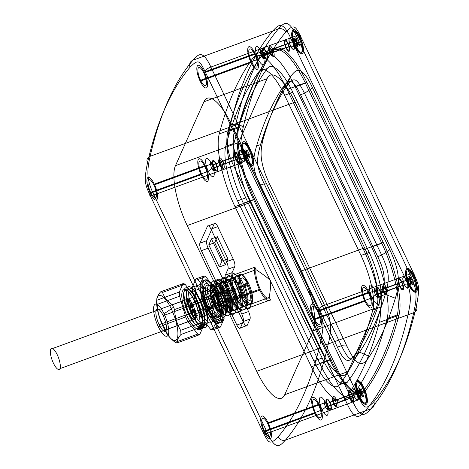<?xml version="1.0" encoding="UTF-8"?>
<svg xmlns="http://www.w3.org/2000/svg" width="469" height="469" viewBox="0 0 469 469"><rect width="100%" height="100%" fill="white"/><g stroke="black" fill="none" stroke-linecap="round" stroke-linejoin="round"><path stroke-width="0.7" d="M203.822 72.959A9.673 2.925 -110.1 0 1 204.83 85.71A9.673 2.925 -110.1 0 1 197.912 71.212A9.673 2.925 -110.1 0 1 203.822 72.959L261.491 51.854A9.673 2.925 -110.1 0 1 262.499 64.605A9.673 2.925 -110.1 0 1 255.582 50.101A9.673 2.925 -110.1 0 1 261.491 51.854L263.314 52.751L287.796 43.793M153.896 185.044A9.673 2.925 -110.1 0 1 154.899 197.801A9.673 2.925 -110.1 0 1 147.987 183.297A9.673 2.925 -110.1 0 1 153.896 185.044L211.566 163.939A9.673 2.925 69.9 0 0 205.657 162.192A9.673 2.925 69.9 0 0 212.574 176.69A9.673 2.925 69.9 0 0 211.566 163.939L213.389 164.836L237.871 155.878M317.648 311.609A9.673 2.925 -110.1 0 1 318.656 324.36A9.673 2.925 -110.1 0 1 311.738 309.857A9.673 2.925 -110.1 0 1 317.648 311.609L375.323 290.499A9.673 2.925 69.9 0 0 369.414 288.752A9.673 2.925 69.9 0 0 376.331 303.25A9.673 2.925 69.9 0 0 375.323 290.499L377.14 291.401L401.628 282.438M267.723 423.695A9.673 2.925 -110.1 0 1 268.731 436.446A9.673 2.925 -110.1 0 1 261.813 421.948A9.673 2.925 -110.1 0 1 267.723 423.695L325.392 402.584A9.673 2.925 69.9 0 0 319.483 400.837A9.673 2.925 69.9 0 0 326.401 415.341A9.673 2.925 69.9 0 0 325.392 402.584L327.215 403.487L351.697 394.523M228.585 312.319L269.294 297.422C270.502 289.068 270.9 283.487 270.49 280.685C268.526 278.475 263.713 274.805 256.056 269.675L254.878 267.201L214.169 282.103A18.953 5.734 -110.1 0 1 225.431 290.663L215.253 294.385A18.953 5.734 -110.1 0 1 217.229 319.366A18.953 5.734 -110.1 0 1 203.681 290.962A18.953 5.734 -110.1 0 1 215.253 294.385A18.953 5.734 69.9 0 0 203.681 290.962A18.953 5.734 69.9 0 0 217.229 319.366A18.953 5.734 69.9 0 0 215.253 294.385L217.317 294.532A16.11 4.878 69.9 0 0 207.48 291.618A16.11 4.878 69.9 0 0 219 315.766A16.11 4.878 69.9 0 0 217.317 294.532L224.95 291.741A16.11 4.878 -110.1 0 1 228.585 312.319L256.725 371.319A48.137 14.568 69.9 0 0 284.724 394.728L313.169 330.88A48.137 14.568 69.9 0 0 301.426 270.971L231.909 125.217A48.137 14.568 69.9 0 0 203.909 101.808L175.465 165.663A48.137 14.568 69.9 0 0 187.207 225.571L215.347 284.572A16.11 4.878 -110.1 0 1 224.95 291.741M149.793 194.658C144.851 183.918 143.86 180.841 147.518 162.749A941.881 285.058 -110.1 0 1 190.062 67.231C198.838 58.056 199.946 61.632 204.842 71.077L318.48 309.329C323.428 320.069 324.419 323.147 320.761 341.239A941.881 285.058 -110.1 0 1 278.211 436.756C269.435 445.931 268.332 442.355 263.431 432.91L149.793 194.658A5.687 1.612 -25.5 0 0 153.926 194.952C147.559 181.773 146.117 173.137 150.15 156.3A947.568 286.782 -110.1 0 1 192.958 60.202C197.754 55.494 202.051 47.844 210.892 67.061L324.53 305.307C330.897 318.492 332.339 327.128 328.3 343.965A947.568 286.782 -110.1 0 1 285.498 440.063C280.702 444.77 276.405 452.421 267.565 433.204L153.926 194.952L233.644 165.774L347.283 404.026C356.123 423.243 360.426 415.593 365.222 410.879L285.498 440.063A5.687 5.341 -139.4 0 1 278.211 436.756M286.196 47.381A4.737 1.436 69.9 0 0 289.092 48.237A4.737 1.436 69.9 0 0 285.703 41.137A4.737 1.436 69.9 0 0 286.196 47.381L261.714 56.344L258.226 59.188L200.556 80.293M263.314 52.751A4.737 1.436 69.9 0 0 260.418 51.895A4.737 1.436 69.9 0 0 263.807 58.994A4.737 1.436 69.9 0 0 263.314 52.751M287.157 89.509A60.642 18.355 69.9 0 0 253.131 57.851L272.806 50.652A933.351 282.479 69.9 0 0 238.92 126.724L219.24 133.929A60.642 18.355 69.9 0 0 234.987 206.624L254.667 199.425L331.067 359.6L311.387 366.799A60.642 18.355 69.9 0 0 345.419 398.457A933.351 282.479 69.9 0 0 379.304 322.385A60.642 18.355 69.9 0 0 363.557 249.684L287.157 89.509L306.832 82.31L383.232 242.485L363.557 249.684M236.27 159.472A4.737 1.436 69.9 0 0 239.167 160.328A4.737 1.436 69.9 0 0 235.778 153.222A4.737 1.436 69.9 0 0 236.27 159.472L211.789 168.43L208.295 171.273L150.625 192.384M350.097 398.117A4.737 1.436 69.9 0 0 352.993 398.972A4.737 1.436 69.9 0 0 349.604 391.873A4.737 1.436 69.9 0 0 350.097 398.117L325.615 407.08L322.127 409.924L264.457 431.029M400.028 286.031A4.737 1.436 69.9 0 0 402.924 286.887A4.737 1.436 69.9 0 0 399.535 279.788A4.737 1.436 69.9 0 0 400.028 286.031L375.54 294.989L372.052 297.833L314.382 318.943M243.118 127.761C239.202 147.571 240.802 148.896 245.393 159.671L359.031 397.923C363.973 408.188 365.773 410.299 373.811 401.769A941.881 285.058 69.9 0 0 416.361 306.251C420.271 286.442 418.67 285.111 414.08 274.342L300.441 36.09C295.499 25.824 293.705 23.708 285.662 32.244A941.881 285.058 69.9 0 0 243.118 127.761A5.687 4.913 -167.1 0 0 235.573 125.035C233.568 135.6 230.191 145.179 239.342 163.693L352.981 401.939C361.822 421.156 366.125 413.506 370.92 408.798L365.222 410.879A947.568 286.782 69.9 0 0 408.024 314.787C410.029 304.223 413.406 294.643 404.255 276.13L290.616 37.883C281.775 18.666 277.472 26.317 272.677 31.024A947.568 286.782 69.9 0 0 229.874 127.122C227.87 137.681 224.487 147.266 233.644 165.774C224.487 147.266 227.87 137.681 229.874 127.122L150.15 156.3A5.687 4.913 12.9 0 0 147.518 162.749M345.419 398.457L365.093 391.257A933.351 282.479 69.9 0 0 398.978 315.18L379.304 322.385M284.595 95.26L360.995 255.435A45.481 13.765 -110.1 0 1 372.808 309.956A918.191 277.888 -110.1 0 1 339.468 384.797A45.481 13.765 -110.1 0 1 313.949 361.054L237.549 200.879A45.481 13.765 -110.1 0 1 225.741 146.351A918.191 277.888 -110.1 0 1 259.076 71.517A45.481 13.765 -110.1 0 1 284.595 95.26L292.808 92.252L369.209 252.428L360.995 255.435M234.987 206.624L311.387 366.799M313.949 361.054L322.156 358.046L245.762 197.871L237.549 200.879M319.893 348.203A48.137 14.568 69.9 0 0 347.892 371.612L376.331 307.758A48.137 14.568 69.9 0 0 364.595 247.849L295.071 102.101A48.137 14.568 69.9 0 0 267.072 78.692L238.633 142.541A48.137 14.568 69.9 0 0 250.37 202.45L319.893 348.203L256.725 371.319M322.156 358.046A45.481 13.765 69.9 0 0 347.681 381.789A918.191 277.888 69.9 0 0 381.016 306.955L372.808 309.956M347.681 381.789L339.468 384.797M292.808 92.252A45.481 13.765 69.9 0 0 267.283 68.509A918.191 277.888 69.9 0 0 233.949 143.35L225.741 146.351M267.283 68.509L259.076 71.517M238.633 142.541L175.465 165.663M267.072 78.692L203.909 101.808M295.071 102.101L231.909 125.217M364.595 247.849L301.426 270.971M376.331 307.758L313.169 330.88M347.892 371.612L284.724 394.728M250.37 202.45L187.207 225.571M256.056 269.675A16.11 4.878 69.9 0 0 260.219 289.056A16.11 4.878 -110.1 0 1 256.056 269.675L215.347 284.572M270.472 299.89L269.294 297.422A16.11 4.878 -110.1 0 1 260.219 289.056L211.877 306.749L208.857 308.754L259.738 290.129A18.953 5.734 -110.1 0 0 270.472 299.89L229.763 314.787A18.953 5.734 -110.1 0 0 225.431 290.663M226.779 282.614A6.021 1.823 -110.1 0 1 225.313 275.127L232.096 272.641L234.752 266.679L227.969 269.165A6.021 1.823 69.9 0 0 226.504 261.673L210.974 229.118A6.021 1.823 69.9 0 0 207.474 226.193L199.905 243.182A6.021 1.823 69.9 0 0 201.371 250.675L236.845 325.046A6.021 1.823 69.9 0 0 240.351 327.978L243.229 321.511A6.021 1.823 69.9 0 0 241.758 314.019L226.779 282.614L233.568 280.134L248.547 311.539L241.758 314.019M226.504 261.673L233.286 259.187L217.757 226.638L210.974 229.118M207.474 226.193L214.257 223.707L206.688 240.703L199.905 243.182M201.371 250.675L208.16 248.189L243.634 322.566L236.845 325.046M240.351 327.978L247.134 325.492L250.012 319.026L243.229 321.511M221.984 261.028L219.328 266.99L208.769 244.853L211.425 238.885L221.984 261.028L227.922 258.853L225.267 264.821L214.708 242.678L217.364 236.716L227.922 258.853M225.313 275.127L227.969 269.165M225.267 264.821L219.328 266.99M214.708 242.678L208.769 244.853M217.364 236.716L211.425 238.885M211.789 168.43A4.737 1.436 69.9 0 0 214.679 169.286A4.737 1.436 69.9 0 0 211.29 162.186A4.737 1.436 69.9 0 0 211.789 168.43M325.615 407.08A4.737 1.436 69.9 0 0 328.511 407.936A4.737 1.436 69.9 0 0 325.123 400.831A4.737 1.436 69.9 0 0 325.615 407.08M375.54 294.989A4.737 1.436 69.9 0 0 378.436 295.845A4.737 1.436 69.9 0 0 375.048 288.746A4.737 1.436 69.9 0 0 375.54 294.989M245.393 159.671A5.687 1.612 154.5 0 1 239.342 163.693L233.644 165.774L347.283 404.026L267.565 433.204A5.687 1.612 -25.5 0 1 263.431 432.91M416.361 306.251A5.687 4.913 12.9 0 1 413.722 312.7C415.727 302.136 419.11 292.556 409.953 274.048L404.255 276.13C413.406 294.643 410.029 304.223 408.024 314.787L328.3 343.965A5.687 4.913 -167.1 0 1 320.761 341.239M414.08 274.342A5.687 1.612 -25.5 0 0 409.953 274.048L296.314 35.796C287.474 16.579 283.176 24.23 278.375 28.937L272.677 31.024C277.472 26.317 281.775 18.666 290.616 37.883L404.255 276.13L324.53 305.307A5.687 1.612 154.5 0 0 318.48 309.329M300.441 36.09A5.687 1.612 -25.5 0 0 296.314 35.796L210.892 67.061A5.687 1.612 154.5 0 0 204.842 71.077M285.662 32.244A5.687 5.341 -139.4 0 0 278.375 28.937A947.568 286.782 69.9 0 0 235.573 125.035L229.874 127.122A947.568 286.782 69.9 0 1 272.677 31.024L192.958 60.202A5.687 5.341 40.6 0 0 190.062 67.231M272.806 50.652A60.642 18.355 -110.1 0 1 306.832 82.31M383.232 242.485A60.642 18.355 -110.1 0 1 398.978 315.18M365.093 391.257A60.642 18.355 -110.1 0 1 331.067 359.6M254.667 199.425A60.642 18.355 -110.1 0 1 238.92 126.724M253.131 57.851A933.351 282.479 69.9 0 0 219.24 133.929M381.016 306.955A45.481 13.765 69.9 0 0 369.209 252.428M233.949 143.35A45.481 13.765 69.9 0 0 245.762 197.871M232.096 272.641A6.021 1.823 69.9 0 0 233.568 280.134M233.286 259.187A6.021 1.823 -110.1 0 1 234.752 266.679M214.257 223.707A6.021 1.823 -110.1 0 1 217.757 226.638M208.16 248.189A6.021 1.823 -110.1 0 1 206.688 240.703M247.134 325.492A6.021 1.823 -110.1 0 1 243.634 322.566M248.547 311.539A6.021 1.823 -110.1 0 1 250.012 319.026M236.112 159.829A5.687 1.724 69.9 0 0 239.583 160.855A5.687 1.724 69.9 0 0 235.52 152.337A5.687 1.724 69.9 0 0 236.112 159.829L214.057 167.902A5.687 1.724 69.9 0 0 217.534 168.928A5.687 1.724 69.9 0 0 213.465 160.404A5.687 1.724 69.9 0 0 214.057 167.902M238.029 155.52L215.98 163.587M214.222 167.539A4.737 1.436 -110.1 0 1 213.729 161.295A4.737 1.436 -110.1 0 1 217.112 168.394A4.737 1.436 -110.1 0 1 214.222 167.539M286.037 47.744A5.687 1.724 69.9 0 0 289.508 48.77A5.687 1.724 69.9 0 0 285.445 40.246A5.687 1.724 69.9 0 0 286.037 47.744L263.988 55.811A5.687 1.724 69.9 0 0 267.459 56.843A5.687 1.724 69.9 0 0 263.396 48.319A5.687 1.724 69.9 0 0 263.988 55.811M287.96 43.429L265.905 51.502M264.147 55.453A4.737 1.436 -110.1 0 1 263.654 49.21A4.737 1.436 -110.1 0 1 267.043 56.309A4.737 1.436 -110.1 0 1 264.147 55.453M349.938 398.474A5.687 1.724 69.9 0 0 353.415 399.506A5.687 1.724 69.9 0 0 349.346 390.982A5.687 1.724 69.9 0 0 349.938 398.474L327.89 406.547A5.687 1.724 69.9 0 0 331.36 407.573A5.687 1.724 69.9 0 0 327.298 399.055A5.687 1.724 69.9 0 0 327.89 406.547M351.861 394.165L329.807 402.238M328.048 406.189A4.737 1.436 -110.1 0 1 327.555 399.946A4.737 1.436 -110.1 0 1 330.944 407.045A4.737 1.436 -110.1 0 1 328.048 406.189M399.869 286.389A5.687 1.724 69.9 0 0 403.34 287.415A5.687 1.724 69.9 0 0 399.277 278.897A5.687 1.724 69.9 0 0 399.869 286.389L377.815 294.462A5.687 1.724 69.9 0 0 381.291 295.488A5.687 1.724 69.9 0 0 377.223 286.964A5.687 1.724 69.9 0 0 377.815 294.462M401.786 282.08L379.738 290.147M377.979 294.098A4.737 1.436 -110.1 0 1 377.481 287.855A4.737 1.436 -110.1 0 1 380.869 294.96A4.737 1.436 -110.1 0 1 377.979 294.098M204.22 72.068A12.036 3.641 -110.1 0 1 205.475 87.926A12.036 3.641 -110.1 0 1 196.869 69.887A12.036 3.641 -110.1 0 1 204.22 72.068L255.107 53.443A12.036 3.641 -110.1 0 1 256.361 69.306A12.036 3.641 -110.1 0 1 247.755 51.268A12.036 3.641 -110.1 0 1 255.107 53.443M200.157 81.19L251.044 62.565M254.708 54.334A9.673 2.925 69.9 0 0 248.799 52.587A9.673 2.925 69.9 0 0 255.716 67.09A9.673 2.925 69.9 0 0 254.708 54.334M154.295 184.153A12.036 3.641 -110.1 0 1 155.544 200.017A12.036 3.641 -110.1 0 1 146.944 181.978A12.036 3.641 -110.1 0 1 154.295 184.153L205.176 165.528A12.036 3.641 -110.1 0 1 206.43 181.392A12.036 3.641 -110.1 0 1 197.83 163.353A12.036 3.641 -110.1 0 1 205.176 165.528M150.227 193.275L201.113 174.65M204.783 166.425A9.673 2.925 69.9 0 0 198.874 164.672A9.673 2.925 69.9 0 0 205.785 179.176A9.673 2.925 69.9 0 0 204.783 166.425M318.046 310.713A12.036 3.641 -110.1 0 1 319.301 326.576A12.036 3.641 -110.1 0 1 310.701 308.538A12.036 3.641 -110.1 0 1 318.046 310.713L368.933 292.087A12.036 3.641 -110.1 0 1 370.188 307.951A12.036 3.641 -110.1 0 1 361.587 289.912A12.036 3.641 -110.1 0 1 368.933 292.087M313.984 319.835L364.87 301.215M368.534 292.984A9.673 2.925 69.9 0 0 362.625 291.231A9.673 2.925 69.9 0 0 369.543 305.735A9.673 2.925 69.9 0 0 368.534 292.984M268.121 422.798A12.036 3.641 -110.1 0 1 269.376 438.662A12.036 3.641 -110.1 0 1 260.77 420.623A12.036 3.641 -110.1 0 1 268.121 422.798L319.008 404.172A12.036 3.641 -110.1 0 1 320.263 420.036A12.036 3.641 -110.1 0 1 311.656 401.997A12.036 3.641 -110.1 0 1 319.008 404.172M264.059 431.926L314.945 413.3M318.609 405.069A9.673 2.925 69.9 0 0 312.7 403.322A9.673 2.925 69.9 0 0 319.618 417.82A9.673 2.925 69.9 0 0 318.609 405.069M269.294 297.422A16.11 4.878 -110.1 0 1 260.219 289.056M254.878 267.201A18.953 5.734 69.9 0 0 259.738 290.129M271.885 51.977A932.401 282.191 69.9 0 0 238.035 127.973A59.698 18.068 69.9 0 0 253.536 199.536L329.936 359.711A59.698 18.068 69.9 0 0 363.434 390.876A932.401 282.191 69.9 0 0 397.284 314.875A59.698 18.068 69.9 0 0 381.784 243.317L371.606 247.04L295.206 86.865L305.383 83.136A59.698 18.068 69.9 0 0 271.885 51.977L261.708 55.7A59.698 18.068 -110.1 0 1 295.206 86.865M253.536 199.536L243.358 203.259L319.758 363.44L329.936 359.711M397.284 314.875L387.107 318.603A932.401 282.191 69.9 0 1 353.257 394.599A59.698 18.068 -110.1 0 1 319.758 363.44M363.434 390.876L353.257 394.599M238.035 127.973L227.858 131.701A932.401 282.191 69.9 0 1 261.708 55.7M381.784 243.317L305.383 83.136M243.358 203.259A59.698 18.068 -110.1 0 1 227.858 131.701M371.606 247.04A59.698 18.068 -110.1 0 1 387.107 318.603M409.455 285.134A12.792 3.869 69.9 0 0 417.269 287.45A12.792 3.869 69.9 0 0 408.124 268.274A12.792 3.869 69.9 0 0 409.455 285.134L404.571 284.789A6.062 1.835 69.9 0 0 408.276 285.885A6.062 1.835 69.9 0 0 403.938 276.792A6.062 1.835 69.9 0 0 404.571 284.789L399.805 286.536A6.062 1.835 69.9 0 0 403.51 287.632A6.062 1.835 69.9 0 0 399.172 278.539A6.062 1.835 69.9 0 0 399.805 286.536M359.53 397.22A12.792 3.869 69.9 0 0 367.338 399.535A12.792 3.869 69.9 0 0 358.193 380.359A12.792 3.869 69.9 0 0 359.53 397.22L354.64 396.874A6.062 1.835 -110.1 0 1 354.013 388.883A6.062 1.835 -110.1 0 1 358.345 397.97A6.062 1.835 -110.1 0 1 354.64 396.874L349.874 398.621A6.062 1.835 69.9 0 0 353.579 399.717A6.062 1.835 69.9 0 0 349.247 390.624A6.062 1.835 69.9 0 0 349.874 398.621M295.628 46.49A12.792 3.869 69.9 0 0 303.437 48.799A12.792 3.869 69.9 0 0 294.292 29.623A12.792 3.869 69.9 0 0 295.628 46.49L290.739 46.144A6.062 1.835 -110.1 0 1 290.112 38.147A6.062 1.835 -110.1 0 1 294.444 47.24A6.062 1.835 -110.1 0 1 290.739 46.144L285.973 47.885A6.062 1.835 69.9 0 0 289.678 48.981A6.062 1.835 69.9 0 0 285.34 39.894A6.062 1.835 69.9 0 0 285.973 47.885M245.697 158.575A12.792 3.869 69.9 0 0 253.512 160.885A12.792 3.869 69.9 0 0 244.367 141.714A12.792 3.869 69.9 0 0 245.697 158.575L240.814 158.229A6.062 1.835 -110.1 0 1 240.181 150.232A6.062 1.835 -110.1 0 1 244.519 159.325A6.062 1.835 -110.1 0 1 240.814 158.229L236.048 159.97A6.062 1.835 69.9 0 0 239.753 161.066A6.062 1.835 69.9 0 0 235.415 151.979A6.062 1.835 69.9 0 0 236.048 159.97M264.135 135.781A905.874 274.16 -110.1 0 1 290.077 77.543C293.641 71.933 296.859 69.588 299.726 70.508C303.625 72.021 307.91 77.831 312.577 87.938L389.78 249.795C394.921 260.336 397.771 269.827 398.328 278.264C398.609 284.407 397.612 291.061 395.338 298.231A905.874 274.16 -110.1 0 1 369.396 356.463C365.832 362.08 362.613 364.425 359.746 363.504C355.848 361.992 351.562 356.182 346.896 346.075L269.693 184.217C264.551 173.677 261.702 164.185 261.145 155.749C260.864 149.605 261.86 142.951 264.135 135.781L260.576 144.558A898.293 271.868 -110.1 0 1 286.301 86.806C293.729 76.424 296.25 76.91 304.516 93.296L381.713 255.148C390.272 273.785 389.311 279.753 385.325 294.421A898.293 271.868 -110.1 0 1 359.606 352.172C352.178 362.549 349.657 362.068 341.391 345.682L264.188 183.825C255.634 165.194 256.596 159.226 260.576 144.558L256.572 146.023C253.876 156.154 250.364 165.663 260.184 185.29L264.188 183.825L269.693 184.217M401.851 281.933L406.617 280.192L413.775 275.438M312.577 87.938L304.516 93.296L300.512 94.761L377.715 256.613L381.713 255.148L389.78 249.795M346.896 346.075L341.391 345.682L337.387 347.148L260.184 185.29M373.811 401.769A5.687 5.341 40.6 0 1 370.92 408.798A947.568 286.782 69.9 0 0 413.722 312.7L408.024 314.787A947.568 286.782 69.9 0 1 365.222 410.879C360.426 415.593 356.123 423.243 347.283 404.026L352.981 401.939A5.687 1.612 154.5 0 0 359.031 397.923M395.338 298.231L385.325 294.421L381.326 295.886C384.023 285.756 387.535 276.247 377.715 256.613M369.396 356.463L359.606 352.166L355.602 353.632C351.023 359.829 346.767 367.778 337.387 347.148M290.077 77.543L286.301 86.806L282.297 88.272C286.87 82.081 291.132 74.131 300.512 94.761M351.926 394.024L356.692 392.277L363.85 387.523M288.025 43.289L292.791 41.542L299.949 36.787M238.094 155.374L242.86 153.627L250.018 148.872M381.326 295.886A898.293 271.868 -110.1 0 1 355.602 353.632M256.572 146.023A898.293 271.868 -110.1 0 1 282.297 88.272M245.944 158.03L244.988 158.51L240.609 158.182L220.776 165.44L219.949 165.381M249.778 149.418A11.356 3.435 69.9 0 0 242.842 147.366A11.356 3.435 69.9 0 0 250.956 164.39A11.356 3.435 69.9 0 0 249.778 149.418L248.963 149.588A11.76 3.559 69.9 0 0 241.775 147.465A11.76 3.559 69.9 0 0 250.188 165.094A11.76 3.559 69.9 0 0 248.963 149.588L242.526 153.873L222.693 161.137A5.681 1.718 -110.1 0 1 223.285 168.623A5.681 1.718 -110.1 0 1 219.222 160.105A5.681 1.718 -110.1 0 1 222.693 161.137L221.485 161.934A4.543 1.378 69.9 0 0 218.706 161.113A4.543 1.378 69.9 0 0 221.954 167.925A4.543 1.378 69.9 0 0 221.485 161.934M249.725 157.643L249.016 155.186L249.455 154.195L248.3 152.736L247.585 150.279L247.145 151.27L245.991 149.81L246.706 152.261L246.26 153.252L247.415 154.717L248.13 157.168L248.57 156.177L249.725 157.643L247.315 158.522L246.6 156.071L247.04 155.081L245.885 153.615L245.176 151.165L244.73 152.155L243.575 150.69L244.29 153.146L243.851 154.137L245.006 155.597L245.721 158.053L246.161 157.062L247.315 158.522M248.57 156.177L246.161 157.062M248.13 157.168L245.721 158.053M247.415 154.717L245.006 155.597M246.26 153.252L243.851 154.137M246.706 152.261L244.29 153.146M245.991 149.81L243.575 150.69M247.145 151.27L244.73 152.155M247.585 150.279L245.176 151.165M248.3 152.736L245.885 153.615M249.455 154.195L247.04 155.081M249.016 155.186L246.6 156.071M240.609 158.182A5.681 1.718 -110.1 0 1 240.017 150.696A5.681 1.718 -110.1 0 1 244.079 159.208A5.681 1.718 -110.1 0 1 240.609 158.182M359.77 396.68L358.82 397.155L354.441 396.827L334.602 404.09L333.776 404.032M363.604 388.068A11.356 3.435 69.9 0 0 356.669 386.016A11.356 3.435 69.9 0 0 364.788 403.035A11.356 3.435 69.9 0 0 363.604 388.068L362.789 388.238A11.76 3.559 69.9 0 0 355.608 386.11A11.76 3.559 69.9 0 0 364.014 403.739A11.76 3.559 69.9 0 0 362.789 388.238L356.358 392.524L336.519 399.781A5.681 1.718 -110.1 0 1 337.111 407.268A5.681 1.718 -110.1 0 1 333.049 398.756A5.681 1.718 -110.1 0 1 336.519 399.781L335.312 400.585A4.543 1.378 69.9 0 0 332.539 399.764A4.543 1.378 69.9 0 0 335.786 406.576A4.543 1.378 69.9 0 0 335.312 400.585M363.557 396.287L362.842 393.837L363.282 392.846L362.127 391.381L361.417 388.93L360.972 389.921L359.823 388.455L360.532 390.911L360.092 391.902L361.247 393.362L361.962 395.818L362.402 394.828L363.557 396.287L361.142 397.173L360.426 394.716L360.872 393.726L359.717 392.266L359.002 389.809L358.562 390.8L357.407 389.34L358.123 391.791L357.677 392.782L358.832 394.247L359.547 396.698L359.987 395.707L361.142 397.173M362.402 394.828L359.987 395.707M361.962 395.818L359.547 396.698M361.247 393.362L358.832 394.247M360.092 391.902L357.677 392.782M360.532 390.911L358.123 391.791M359.823 388.455L357.407 389.34M360.972 389.921L358.562 390.8M361.417 388.93L359.002 389.809M362.127 391.381L359.717 392.266M363.282 392.846L360.872 393.726M362.842 393.837L360.426 394.716M354.441 396.827A5.681 1.718 -110.1 0 1 353.849 389.34A5.681 1.718 -110.1 0 1 357.906 397.853A5.681 1.718 -110.1 0 1 354.441 396.827M295.869 45.944L294.913 46.419L290.534 46.097L270.701 53.355L269.874 53.296M299.703 37.332A11.356 3.435 69.9 0 0 292.767 35.281A11.356 3.435 69.9 0 0 300.887 52.299A11.356 3.435 69.9 0 0 299.703 37.332L298.888 37.502A11.76 3.559 69.9 0 0 291.706 35.374A11.76 3.559 69.9 0 0 300.113 53.009A11.76 3.559 69.9 0 0 298.888 37.502L292.457 41.788L272.618 49.046A5.681 1.718 -110.1 0 1 273.21 56.532A5.681 1.718 -110.1 0 1 269.147 48.02A5.681 1.718 -110.1 0 1 272.618 49.046L271.41 49.849A4.543 1.378 69.9 0 0 268.637 49.028A4.543 1.378 69.9 0 0 271.885 55.84A4.543 1.378 69.9 0 0 271.41 49.849M299.656 45.552L298.941 43.101L299.38 42.11L298.225 40.651L297.516 38.194L297.07 39.185L295.916 37.725L296.631 40.176L296.191 41.166L297.346 42.626L298.055 45.083L298.501 44.092L299.656 45.552L297.24 46.437L296.525 43.986L296.971 42.996L295.816 41.53L295.101 39.079L294.661 40.07L293.506 38.605L294.221 41.061L293.776 42.052L294.931 43.511L295.646 45.962L296.086 44.977L297.24 46.437M298.501 44.092L296.086 44.977M298.055 45.083L295.646 45.962M297.346 42.626L294.931 43.511M296.191 41.166L293.776 42.052M296.631 40.176L294.221 41.061M295.916 37.725L293.506 38.605M297.07 39.185L294.661 40.07M297.516 38.194L295.101 39.079M298.225 40.651L295.816 41.53M299.38 42.11L296.971 42.996M298.941 43.101L296.525 43.986M290.534 46.097A5.681 1.718 -110.1 0 1 289.948 38.605A5.681 1.718 -110.1 0 1 294.004 47.123A5.681 1.718 -110.1 0 1 290.534 46.097M409.695 284.589L408.745 285.07L404.366 284.742L384.527 291.999L383.706 291.941M413.535 275.983A11.356 3.435 69.9 0 0 406.6 273.925A11.356 3.435 69.9 0 0 414.713 290.95A11.356 3.435 69.9 0 0 413.535 275.983L412.72 276.147A11.76 3.559 69.9 0 0 405.533 274.025A11.76 3.559 69.9 0 0 413.945 291.654A11.76 3.559 69.9 0 0 412.72 276.147L406.283 280.433L386.45 287.696A5.681 1.718 -110.1 0 1 387.042 295.183A5.681 1.718 -110.1 0 1 382.98 286.665A5.681 1.718 -110.1 0 1 386.45 287.696L385.242 288.499A4.543 1.378 69.9 0 0 382.464 287.673A4.543 1.378 69.9 0 0 385.711 294.485A4.543 1.378 69.9 0 0 385.242 288.499M413.482 284.202L412.767 281.746L413.212 280.755L412.058 279.295L411.342 276.845L410.903 277.83L409.748 276.37L410.463 278.821L410.017 279.811L411.172 281.277L411.888 283.727L412.327 282.737L413.482 284.202L411.073 285.082L410.357 282.631L410.797 281.64L409.642 280.181L408.933 277.724L408.487 278.715L407.332 277.255L408.048 279.706L407.608 280.697L408.763 282.156L409.472 284.613L409.918 283.622L411.073 285.082M412.327 282.737L409.918 283.622M411.888 283.727L409.472 284.613M411.172 281.277L408.763 282.156M410.017 279.811L407.608 280.697M410.463 278.821L408.048 279.706M409.748 276.37L407.332 277.255M410.903 277.83L408.487 278.715M411.342 276.845L408.933 277.724M412.058 279.295L409.642 280.181M413.212 280.755L410.797 281.64M412.767 281.746L410.357 282.631M404.366 284.742A5.681 1.718 -110.1 0 1 403.774 277.255A5.681 1.718 -110.1 0 1 407.837 285.768A5.681 1.718 -110.1 0 1 404.366 284.742M247.995 284.63A11.942 3.611 69.9 0 0 240.703 282.473A11.942 3.611 69.9 0 0 249.238 300.365A11.942 3.611 69.9 0 0 247.995 284.63L163.183 315.672A11.942 3.611 69.9 0 0 155.89 313.509A11.942 3.611 69.9 0 0 164.431 331.407A11.942 3.611 69.9 0 0 163.183 315.672M252.24 302.276A15.16 4.59 -110.1 0 1 240.632 287.573A15.16 4.59 -110.1 0 1 245.07 277.619A15.16 4.59 -110.1 0 1 252.24 302.276L251.783 303.408A16.11 4.878 69.9 0 1 242.409 295.576A16.11 4.878 69.9 0 1 238.481 275.526L239.723 276.036M192.542 291.472L200.345 288.617L206.389 309.388A27.003 8.172 69.9 0 0 208.646 314.13L218.425 326.512L210.622 329.367L200.843 316.985A27.003 8.172 -110.1 0 1 198.586 312.243L192.542 291.472A27.003 8.172 -110.1 0 1 192.214 287.298L195.948 278.914A27.003 8.172 -110.1 0 1 197.883 279.483L207.661 291.87A27.003 8.172 -110.1 0 1 209.919 296.613L215.963 317.384A27.003 8.172 -110.1 0 1 216.291 321.552L212.557 329.942A27.003 8.172 -110.1 0 1 210.622 329.367M208.646 314.13L200.843 316.985M174.568 309.552L197.027 301.333L203.071 322.103A27.003 8.172 -110.1 0 1 203.399 326.272L199.665 334.661A27.003 8.172 -110.1 0 1 197.73 334.086L175.271 342.311C170.376 338.776 167.116 334.649 165.493 329.924A27.003 8.172 -110.1 0 1 164.338 327.602A27.003 8.172 -110.1 0 1 163.23 325.181C159.583 318.856 157.566 311.932 157.191 304.41A27.003 8.172 -110.1 0 1 156.863 300.236C156.47 298.044 157.719 295.247 160.597 291.853A27.003 8.172 -110.1 0 1 162.532 292.422C164.156 297.153 167.415 301.28 172.305 304.809A27.003 8.172 -110.1 0 1 173.46 307.131A27.003 8.172 -110.1 0 1 174.568 309.552C174.949 317.079 176.96 324.003 180.606 330.323A27.003 8.172 -110.1 0 1 180.94 334.497C178.056 337.891 176.813 340.687 177.2 342.88A27.003 8.172 -110.1 0 1 175.271 342.311M197.73 334.086L187.958 321.705L165.493 329.924M206.389 309.388L198.586 312.243M157.191 304.41L179.65 296.185L185.695 316.962L163.23 325.181M195.948 278.914L203.751 276.059L200.017 284.443L192.214 287.298M179.65 296.185A27.003 8.172 -110.1 0 1 179.322 292.017L156.863 300.236M179.322 292.017L183.062 283.634L160.597 291.853M215.963 317.384L223.766 314.529L217.722 293.758A27.003 8.172 69.9 0 0 215.459 289.015L205.686 276.628L197.883 279.483M215.459 289.015L207.661 291.87M183.062 283.634A27.003 8.172 -110.1 0 1 184.991 284.202L162.532 292.422M184.991 284.202L194.77 296.59L172.305 304.809M217.722 293.758L209.919 296.613M203.071 322.103L180.606 330.323M212.557 329.942L220.36 327.086L224.094 318.697L216.291 321.552M203.399 326.272L180.94 334.497M199.665 334.661L177.2 342.88M164.05 313.732A17.054 5.165 -110.1 0 1 165.827 336.214A17.054 5.165 -110.1 0 1 153.633 310.648A17.054 5.165 -110.1 0 1 164.05 313.732L171.308 308.907A23.878 7.228 -110.1 0 1 173.794 340.383A23.878 7.228 -110.1 0 1 156.722 304.592A23.878 7.228 -110.1 0 1 171.308 308.907L173.46 307.131M159.155 324.724L243.962 293.682M158.288 326.664L163.241 327.016L164.338 327.602M207.579 296.953A19.71 5.962 -110.1 0 1 209.631 322.936A19.71 5.962 -110.1 0 1 195.544 293.395A19.71 5.962 -110.1 0 1 207.579 296.953L200.046 299.714L201.67 298.366L202.491 298.817C207.022 309.698 208.418 317.953 206.665 323.581C203.945 327.186 199.911 324.067 194.565 314.23L200.925 311.903M194.565 314.23C189.605 303.502 187.793 295.406 189.118 289.93C191.411 286.483 195.022 289.754 199.946 299.75C204.478 310.63 205.873 318.885 204.121 324.513C201.4 328.118 197.367 324.999 192.02 315.156C187.061 304.434 185.249 296.338 186.574 290.862C188.866 287.415 192.478 290.686 197.402 300.682C200.943 308.878 202.585 316.071 202.332 322.25C200.562 330.088 196.277 328.03 189.476 316.088C184.176 305.882 181.872 292.48 184.815 290.645C187.459 288.042 194.359 297.762 197.713 309.259C193.627 297.446 189.283 290.809 184.692 289.344C181.227 289.977 180.829 295.71 183.49 306.556C185.149 312.729 188.128 318.891 192.419 325.04C197.209 330.457 199.853 329.906 200.339 323.393L198.962 313.632C196.605 302.312 189.535 289.901 185.964 290.252C181.691 289.643 183.572 304.557 189.57 316.053C194.922 325.896 198.956 329.009 201.67 325.404C203.423 319.782 202.033 311.527 197.502 300.647L197.402 300.682M199.946 299.75L200.046 299.714C204.578 310.595 205.967 318.85 204.214 324.478C201.5 328.083 197.467 324.964 192.114 315.121C187.16 304.399 185.343 296.302 186.674 290.827C188.966 287.38 192.571 290.651 197.502 300.647M201.67 298.366C207.122 310.05 209.18 325.328 205.305 327.468C200.984 328.722 196.054 322.948 190.508 310.144C185.777 296.947 185.097 289.133 188.479 286.7C192.067 285.269 199.905 297.774 203.1 310.537C206.043 323.522 204.982 329.502 199.911 328.476C194.711 326.576 186.779 311.527 184.581 299.99C182.752 287.263 185.108 284.472 191.657 291.612C197.39 298.87 203.059 316.071 202.162 324.372L202.332 322.25M200.339 323.393L202.162 324.372C201.67 337.563 188.685 324.677 183.49 306.556M215.898 292.949A22.741 6.883 -110.1 0 1 218.267 322.924A22.741 6.883 -110.1 0 1 202.004 288.84A22.741 6.883 -110.1 0 1 215.898 292.949L214.198 293.571A22.741 6.883 -110.1 0 1 216.567 323.546A22.741 6.883 -110.1 0 1 200.31 289.461A22.741 6.883 -110.1 0 1 214.198 293.571M238.481 275.526A16.11 4.878 -110.1 0 1 247.849 283.358L246.342 283.253C250.54 293.09 251.912 300.893 250.464 306.667L252.252 298.483C252.902 311.34 242.045 303.115 237.332 288.564C231.967 273.814 237.918 270.566 243.61 284.912C251.507 302.827 244.882 316.106 235.626 298.055C226.029 280.761 230.959 268.098 238.522 286.77L239.342 286.471C242.784 295.4 243.675 302.235 242.004 306.978C239.507 310.009 235.96 307.558 231.358 299.621C227.055 290.956 225.325 284.425 226.164 280.016C227.805 277.337 230.502 280.11 234.254 288.335L233.433 288.634C241.33 306.55 234.705 319.835 225.448 301.784L226.269 301.479C235.491 319.471 242.162 306.404 234.254 288.335M235.626 298.055L236.446 297.756C232.155 289.121 230.42 282.602 231.235 278.199C232.853 275.432 235.555 278.193 239.342 286.471M238.522 286.77C246.418 304.692 239.794 317.97 230.537 299.92C220.94 282.625 225.87 269.962 233.433 288.634M230.537 299.92L231.358 299.621M225.448 301.784C222.687 296.543 220.94 291.607 220.201 286.964C220.025 278.193 222.74 279.372 228.344 290.499C236.241 308.414 229.617 321.693 220.36 303.642L221.18 303.343C218.425 298.126 216.678 293.184 215.933 288.529C215.763 279.77 218.478 280.949 224.076 292.058L223.256 292.363C227.7 302.669 228.157 315.766 223.238 314.212C218.618 313.691 211.062 299.24 210.024 290.692C210.001 301.854 221.948 323.123 225.02 315.977C227.934 308.508 217.493 283.528 212.545 284.531C207.597 282.315 212.774 303.73 220.348 311.357C228.04 320.391 230.015 305.583 224.076 292.058M220.36 303.642C210.763 286.348 215.693 273.685 223.256 292.363M228.344 290.499L229.165 290.2C221.579 271.533 216.672 284.12 226.269 301.479M243.61 284.912L246.342 283.253M247.849 283.358L244.431 284.613C252.31 302.569 245.756 315.801 236.446 297.756M250.464 306.667C247.052 315.631 232.747 292.715 231.962 279.594C230.162 265.085 242.62 278.985 245.621 296.783C249.514 315.156 238.428 313.884 230.983 295.734C223.613 279.465 226.955 268.034 234.23 281.113C242.244 293.928 244.032 318.445 235.069 311.07C226.504 305.688 217.804 277.197 223.297 277.296C228.04 275.256 239.243 303.443 235.456 311.662C232.63 321.763 218.214 300.142 216.813 286.154L220.201 286.964M215.933 288.529L216.813 286.154C214.614 272.313 224.909 280.802 229.312 297.827C234.377 314.881 227.758 322.52 219.404 308.368C211.601 296.408 208.91 277.484 214.532 281.365C220.213 283.774 228.995 309.581 225.02 315.977M219.703 293.963A15.16 4.59 -110.1 0 1 221.286 313.949A15.16 4.59 -110.1 0 1 210.446 291.22A15.16 4.59 -110.1 0 1 219.703 293.963L212.92 296.443A15.16 4.59 -110.1 0 1 214.497 316.428A15.16 4.59 -110.1 0 1 203.657 293.705A15.16 4.59 -110.1 0 1 212.92 296.443M207.796 307.94L214.585 305.46M208.213 310.191L206.518 310.812M221.18 303.343C230.508 321.441 237.038 308.027 229.165 290.2M216.742 292.638A22.741 6.883 -110.1 0 1 219.111 322.619A22.741 6.883 -110.1 0 1 202.854 288.529A22.741 6.883 -110.1 0 1 216.742 292.638A2.843 0.809 -25.5 0 0 213.823 295.06A2.843 0.809 -25.5 0 0 218.226 293.447A2.843 0.809 -25.5 0 0 216.742 292.638M215.781 294.796A17.054 5.165 -110.1 0 1 217.557 317.279A17.054 5.165 -110.1 0 1 205.363 291.712A17.054 5.165 -110.1 0 1 215.781 294.796M209.063 309.886A2.843 0.809 154.5 0 1 207.579 309.071A2.843 0.809 154.5 0 1 211.988 307.459A2.843 0.809 154.5 0 1 209.063 309.886M197.713 309.259A19.71 5.962 -110.1 0 1 198.962 313.632M200.345 288.617A27.003 8.172 -110.1 0 1 200.017 284.443M203.751 276.059A27.003 8.172 -110.1 0 1 205.686 276.628M223.766 314.529A27.003 8.172 -110.1 0 1 224.094 318.697M220.36 327.086A27.003 8.172 -110.1 0 1 218.425 326.512M252.252 298.483A16.11 4.878 -110.1 0 1 251.783 303.408M210.024 290.692A16.11 4.878 -110.1 0 1 212.545 284.531M185.695 316.962A27.003 8.172 69.9 0 0 187.958 321.705M197.027 301.333A27.003 8.172 69.9 0 0 194.77 296.59M195.655 318.979A11.221 3.394 -110.1 0 1 187.067 308.098A11.221 3.394 -110.1 0 1 190.35 300.729A11.221 3.394 -110.1 0 1 195.655 318.979L59.956 368.646A11.221 3.394 -110.1 0 1 51.367 357.765A11.221 3.394 -110.1 0 1 54.65 350.396A11.221 3.394 -110.1 0 1 59.956 368.646M194.225 317.366A1.894 0.575 69.9 0 0 195.38 317.712A1.894 0.575 69.9 0 0 194.025 314.869A1.894 0.575 69.9 0 0 194.225 317.366L195.919 316.745A1.894 0.575 69.9 0 0 197.074 317.091A1.894 0.575 69.9 0 0 195.72 314.248A1.894 0.575 69.9 0 0 195.919 316.745M191.874 312.448A1.894 0.575 69.9 0 0 193.035 312.794A1.894 0.575 69.9 0 0 191.68 309.95A1.894 0.575 69.9 0 0 191.874 312.448L193.574 311.826A1.894 0.575 69.9 0 0 194.729 312.172A1.894 0.575 69.9 0 0 193.375 309.329A1.894 0.575 69.9 0 0 193.574 311.826M189.529 307.529A1.894 0.575 69.9 0 0 190.684 307.869A1.894 0.575 69.9 0 0 189.329 305.032A1.894 0.575 69.9 0 0 189.529 307.529L191.223 306.908A1.894 0.575 69.9 0 0 192.384 307.248A1.894 0.575 69.9 0 0 191.03 304.41A1.894 0.575 69.9 0 0 191.223 306.908M187.184 302.611A1.894 0.575 69.9 0 0 188.339 302.951A1.894 0.575 69.9 0 0 186.984 300.107A1.894 0.575 69.9 0 0 187.184 302.611L188.878 301.989A1.894 0.575 69.9 0 0 190.033 302.329A1.894 0.575 69.9 0 0 188.679 299.492A1.894 0.575 69.9 0 0 188.878 301.989M186.392 299.562L50.693 349.223M196.077 316.387L197.777 315.766M193.732 311.469L195.426 310.847M191.387 306.55L193.081 305.929M189.036 301.626L190.736 301.004M198.094 315.051L196.4 315.672M195.749 310.126L194.055 310.748M193.404 305.208L191.704 305.829M191.053 300.289L189.359 300.91M194.864 315.93L196.558 315.309M192.513 311.011L194.213 310.39M190.168 306.093L191.862 305.471M187.823 301.168L189.517 300.553"/></g></svg>
